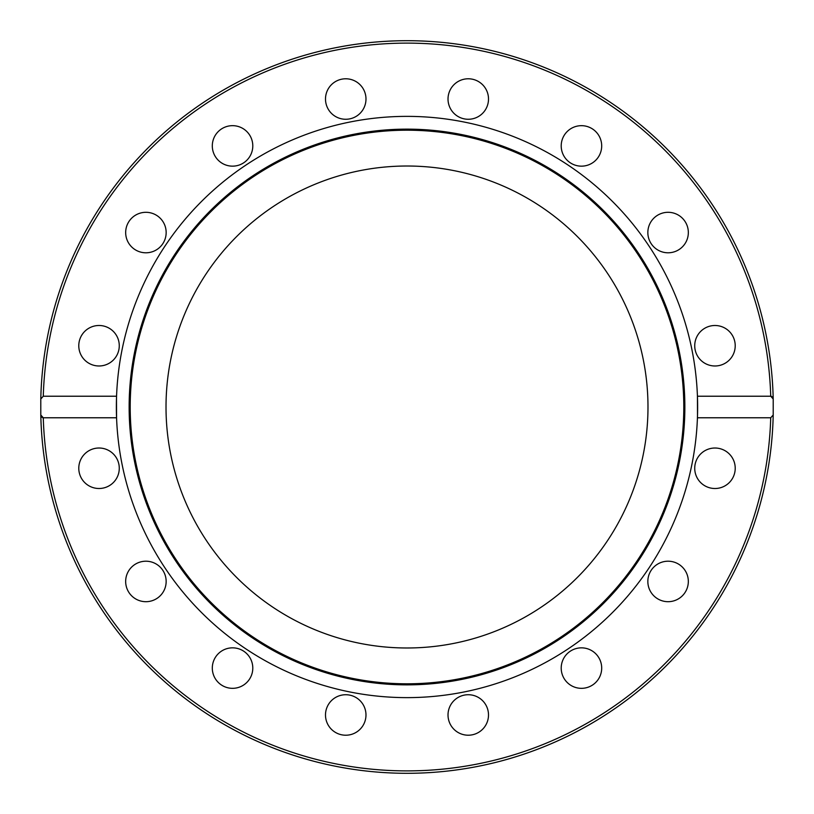 <?xml version="1.0" encoding="UTF-8"?>
<svg xmlns="http://www.w3.org/2000/svg" width="814" height="814" viewBox="0 0 814 814"><rect width="100%" height="100%" fill="white"/><g stroke="black" fill="none" stroke-linecap="round" stroke-linejoin="round"><path stroke-width="1.22" d="M407 129.141A277.859 277.859 0 0 1 684.859 407A277.859 277.859 0 0 1 407 684.859A277.859 277.859 0 0 1 129.141 407A277.859 277.859 0 0 1 407 129.141M407 130.199A276.801 276.801 0 0 1 683.801 407A276.801 276.801 0 0 1 407 683.801A276.801 276.801 0 0 1 130.199 407A276.801 276.801 0 0 1 407 130.199M116.494 398.524L116.565 417.775A290.629 290.629 0 0 1 407 116.371A290.629 290.629 0 0 1 697.435 417.775A290.629 290.629 0 0 1 407 697.629A290.629 290.629 0 0 1 116.565 417.775L43.274 417.775L40.792 414.998L41.697 417.236M325.498 99.023A20.238 20.238 0 0 1 345.736 78.785A20.238 20.238 0 0 1 365.985 99.023A20.238 20.238 0 0 1 345.736 119.271A20.238 20.238 0 0 1 325.498 99.023M449.562 91.28A20.238 20.238 0 0 1 476.007 80.321A20.238 20.238 0 0 1 486.965 106.776A20.238 20.238 0 0 1 460.51 117.725A20.238 20.238 0 0 1 449.562 91.28M213.848 153.663A20.238 20.238 0 0 1 224.796 127.208A20.238 20.238 0 0 1 251.251 138.166A20.238 20.238 0 0 1 240.293 164.611A20.238 20.238 0 0 1 213.848 153.663M131.603 246.866A20.238 20.238 0 0 1 131.603 218.233A20.238 20.238 0 0 1 160.226 218.233A20.238 20.238 0 0 1 160.226 246.866A20.238 20.238 0 0 1 131.603 246.866M91.28 364.438A20.238 20.238 0 0 1 80.321 337.993A20.238 20.238 0 0 1 106.776 327.035A20.238 20.238 0 0 1 117.725 353.49A20.238 20.238 0 0 1 91.28 364.438M99.023 488.502A20.238 20.238 0 0 1 78.785 468.264A20.238 20.238 0 0 1 99.023 448.015A20.238 20.238 0 0 1 119.271 468.264A20.238 20.238 0 0 1 99.023 488.502M153.663 600.152A20.238 20.238 0 0 1 127.208 589.204A20.238 20.238 0 0 1 138.166 562.749A20.238 20.238 0 0 1 164.611 573.707A20.238 20.238 0 0 1 153.663 600.152M246.866 682.397A20.238 20.238 0 0 1 218.233 682.397A20.238 20.238 0 0 1 218.233 653.774A20.238 20.238 0 0 1 246.866 653.774A20.238 20.238 0 0 1 246.866 682.397M364.438 722.72A20.238 20.238 0 0 1 337.993 733.679A20.238 20.238 0 0 1 327.035 707.224A20.238 20.238 0 0 1 353.49 696.275A20.238 20.238 0 0 1 364.438 722.72M488.502 714.977A20.238 20.238 0 0 1 468.264 735.215A20.238 20.238 0 0 1 448.015 714.977A20.238 20.238 0 0 1 468.264 694.729A20.238 20.238 0 0 1 488.502 714.977M600.152 660.337A20.238 20.238 0 0 1 589.204 686.792A20.238 20.238 0 0 1 562.749 675.834A20.238 20.238 0 0 1 573.707 649.389A20.238 20.238 0 0 1 600.152 660.337M682.397 567.134A20.238 20.238 0 0 1 682.397 595.767A20.238 20.238 0 0 1 653.774 595.767A20.238 20.238 0 0 1 653.774 567.134A20.238 20.238 0 0 1 682.397 567.134M722.72 449.562A20.238 20.238 0 0 1 733.679 476.007A20.238 20.238 0 0 1 707.224 486.965A20.238 20.238 0 0 1 696.275 460.51A20.238 20.238 0 0 1 722.72 449.562M714.977 325.498A20.238 20.238 0 0 1 735.215 345.736A20.238 20.238 0 0 1 714.977 365.985A20.238 20.238 0 0 1 694.729 345.736A20.238 20.238 0 0 1 714.977 325.498M660.337 213.848A20.238 20.238 0 0 1 686.792 224.796A20.238 20.238 0 0 1 675.834 251.251A20.238 20.238 0 0 1 649.389 240.293A20.238 20.238 0 0 1 660.337 213.848M567.134 131.603A20.238 20.238 0 0 1 595.767 131.603A20.238 20.238 0 0 1 595.767 160.226A20.238 20.238 0 0 1 567.134 160.226A20.238 20.238 0 0 1 567.134 131.603M697.506 415.476L697.435 396.225L770.726 396.225L773.208 399.002L773.208 414.998A366.3 366.3 0 0 1 407 773.3A366.3 366.3 0 0 1 40.792 414.998L40.792 399.002L43.274 396.225L116.565 396.225M647.985 407A240.985 240.985 0 0 1 407 647.985A240.985 240.985 0 0 1 166.015 407A240.985 240.985 0 0 1 407 166.015A240.985 240.985 0 0 1 647.985 407M697.506 398.524L697.578 401.495M697.618 404.599L697.629 406.99M697.618 409.401L697.578 412.505M773.208 399.002A366.3 366.3 0 0 0 407 40.7A366.3 366.3 0 0 0 40.792 399.002A366.3 366.3 0 0 1 407 40.7A366.3 366.3 0 0 1 773.208 399.002L772.303 396.754M771.397 396.306L770.838 396.225M116.494 415.476L116.422 412.505M116.382 409.401L116.371 407.01M116.382 404.599L116.422 401.495M42.603 417.694L43.152 417.775M773.208 414.998A366.3 366.3 0 0 1 407 773.3A366.3 366.3 0 0 1 40.792 414.998A366.3 366.3 0 0 0 407 773.3A366.3 366.3 0 0 0 773.208 414.998L770.726 417.775L697.435 417.775M43.274 396.225A363.889 363.889 0 0 1 407 43.111A363.889 363.889 0 0 1 770.726 396.225M770.726 417.775A363.889 363.889 0 0 1 407 770.889A363.889 363.889 0 0 1 43.274 417.775"/></g></svg>
